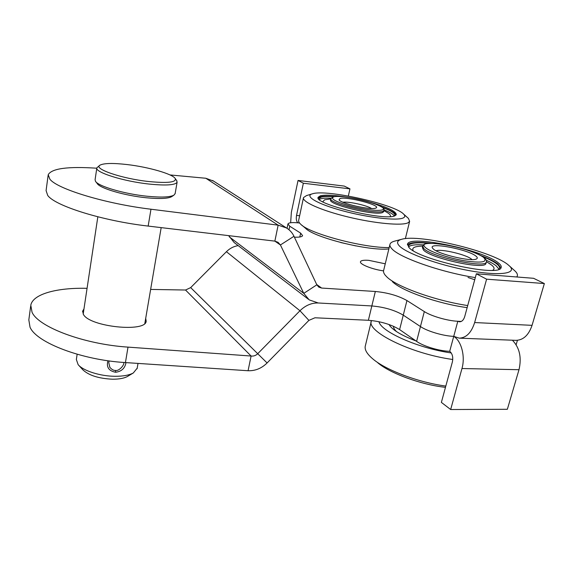 <?xml version="1.0" encoding="UTF-8"?>
<svg xmlns="http://www.w3.org/2000/svg" width="573" height="573" viewBox="0 0 573 573"><rect width="100%" height="100%" fill="white"/><g stroke="black" fill="none" stroke-linecap="round" stroke-linejoin="round"><path stroke-width="0.86" d="M383.538 270.864C372.235 269.41 359.113 264.096 360.51 261.653C361.133 260.421 363.912 259.984 368.847 260.35L385.249 263.809M48.118 175.367L46.084 190.616L47.717 195.436C55.029 205.922 102.997 220.97 148.163 226.077L150.971 209.224C105.611 203.78 57.329 189.054 49.894 179.206L48.211 174.701C51.749 168.448 67.943 166.285 96.794 168.218M148.163 226.077L274.854 241.126L278.041 242.307L280.412 244.965L303.776 293.369L309.219 299.887L318.287 302.988L371.841 305.953C384.168 307.049 394.647 310.115 403.263 315.143L420.446 326.553C427.279 331.258 443.459 336.05 453.737 336.358L457.813 321.26L459.525 321.811C461.91 321.74 463.643 319.992 464.717 316.575L476.349 273.808L486.599 279.18L474.645 322.549C471.4 332.698 466.257 337.898 459.209 338.149L515.944 340.348C523.335 340.133 528.707 335.126 532.052 325.342L544.35 283.549L533.578 278.299L476.349 273.808M293.978 236.277L280.412 244.965L274.861 241.126L278.149 225.16L286.414 227.925C289.831 230.024 292.352 232.803 293.978 236.277L316.833 284.81L318.789 287.116L321.639 288.061L375.336 291.485C387.699 292.667 398.235 295.689 406.945 300.56L424.314 311.583C431.233 316.124 447.513 320.859 457.813 321.26L461.286 321.432M299.636 215.749L296.535 215.434C295.947 219.036 296.413 221.5 297.931 222.833C291.972 222.295 288.642 222.668 287.954 223.964L289.745 226.22L300.639 233.132L302.594 235.646C302.071 236.85 299.335 237.358 294.393 237.158M308.331 299.206L234.207 242.572L228.663 235.639M213.571 181.104L205.836 178.26L169.988 174.937M205.836 178.26L278.149 225.16L150.971 209.224M340.699 242.529L355.897 245.924M296.535 215.434L303.353 183.224L298.046 180.445L291.356 212.318L290.647 222.739M298.046 180.445L344.266 186.089L349.953 188.861L348.334 196.03M303.353 183.224L349.953 188.861M150.635 289.422L185.53 290.024L251.103 356.034C253.71 356.313 255.923 355.525 257.735 353.684L299.966 310.745C305.481 305.373 311.59 302.788 318.287 302.988L371.841 305.953C384.168 307.049 394.647 310.115 403.263 315.143L420.446 326.553C427.279 331.258 443.459 336.05 453.737 336.358L449.698 351.306C452.419 353.67 453.315 357.215 452.376 361.943L441.375 402.396L450.665 409.523L461.967 368.532C465.491 356.492 461.401 340.935 453.737 336.358L459.209 338.149M544.35 283.549L486.599 279.18M145.7 318.323L146.187 321.238C145.714 332.641 89.911 326.897 83.436 314.477L82.634 311.146L83.959 308.947M185.53 290.024L190.673 287.61L267.09 362.96C261.632 368.367 255.286 370.96 248.066 370.738L251.103 356.034L128.008 347.116C84.202 344.316 38.477 327.104 32.038 312.249L30.784 305.23C32.854 294.064 56.706 287.682 86.043 288.305L87.067 288.319M248.066 370.738L125.437 362.573C81.803 360.052 36.364 342.582 30.032 327.197L28.829 319.906L30.641 306.304M190.673 287.61L226.414 251.697C229.83 248.338 233.755 246.311 238.189 245.616M449.698 351.306C439.441 351.099 423.361 346.242 416.607 341.379L399.617 329.59C391.087 324.404 380.673 321.303 368.375 320.286L314.971 317.779L308.911 320.371L267.09 362.96M512.391 340.212C519.582 347.653 521.788 357.48 519.002 369.707L507.356 409.28L450.665 409.523M403.206 217.948C405.125 217.052 405.276 215.785 403.657 214.152C395.005 204.382 326.99 189.197 312.765 193.71L312.443 193.796C303.976 196.03 317.191 203.959 342.611 210.8C367.945 217.683 397.053 220.999 403.206 217.948M312.178 193.875L306.462 195.608L303.497 197.599C301.735 201.717 320.966 210.406 347.811 216.909C374.613 223.456 401.866 225.963 408.055 222.782L409.638 221.364L408.434 218.406L407.51 217.582M330.9 198.788L330.671 199.834C327.111 204.296 375.759 216.186 382.75 212.468L383.781 211.487M390.17 216.601C390.958 215.72 390.277 214.56 388.129 213.12L387.004 212.433M339.051 199.733L339.044 199.733C339.925 203.279 371.111 210.441 375.716 208.114L376.031 207.978C381.776 205.356 346.314 196.167 339.925 198.552L339.18 199.927M330.872 198.917L324.64 199.791L322.749 201.775M333.601 196.747C327.914 196.317 323.795 196.439 321.245 197.112L319.068 198.516L319.054 199.239M331.079 198.251C326.467 198.014 323.065 198.194 320.88 198.781L319.297 199.468M346.923 197.148C334.267 195.107 325.443 194.648 320.465 195.773L318.208 197.212C312.722 203.737 385.257 221.429 394.976 215.749L396.28 214.66C396.108 211.272 387.398 207.125 370.144 202.233M334.482 196.596C327.871 196.016 323.122 196.095 320.228 196.84L318.187 197.914M301.756 225.103L305.495 228.247C313.825 237.466 368.389 251.175 388.859 248.947M371.483 208.486C367.078 205.406 348.277 201.288 342.998 202.233M396.058 215.018C395.255 212.791 390.478 210.105 381.718 206.953M394.682 215.863L394.919 215.477C395.327 213.414 391.173 210.735 382.456 207.455M394.353 215.971C393.286 214.23 389.869 212.203 384.103 209.883M303.418 197.971L298.705 220.125C298.332 221.271 298.991 222.632 300.675 224.193C309.169 233.526 363.038 247.987 389.189 247.593M507.692 264.447C490.717 250.831 419.407 234.02 401.981 239.206C397.225 240.402 396.33 242.615 399.281 245.838C406.006 253.23 438.481 265.055 468.85 270.571C499.305 276.186 517.412 273.701 509.726 266.216L507.692 264.447M401.472 239.342L395.005 241.04C392.247 241.72 390.593 242.737 390.041 244.077C389.554 245.33 390.098 246.82 391.681 248.553C398.672 257.298 440.15 272.111 475.318 277.597M474.731 279.76L468.012 277.475M389.884 244.735L383.709 270.17C383.179 271.588 383.681 273.257 385.199 275.162L386.847 276.917C396.351 286.593 435.036 300.66 467.711 305.559M422.638 246.397L422.358 247.507L423.454 249.986C430.66 258.402 485.13 270.212 485.925 263.494L486.019 263.15M492.759 270.284C494.807 269.066 494.42 267.319 491.605 265.041L488.225 262.792M422.738 246.025L419.579 246.254C413.942 246.691 411.815 248.152 413.19 250.63M498.782 269.303L499.42 268.493C499.943 267.233 499.04 265.693 496.727 263.874C493.661 261.51 488.833 259.025 482.251 256.403M498.94 269.16L496.182 265.829C493.933 264.06 490.631 262.198 486.276 260.242M408.979 247.5C418.555 259.734 500.057 277.583 501.11 267.584C501.64 266.287 500.709 264.712 498.302 262.835C482.681 249.792 409.566 234.679 407.561 244.055L408.979 247.5M500.902 267.935L497.958 264.081C494.356 261.338 488.547 258.452 480.539 255.436M433.159 248.825C438.023 254.161 471.815 262.097 476.485 258.953C477.681 258.337 477.538 257.42 476.063 256.21C468.549 249.499 428.54 241.856 432.393 247.887L433.159 248.825M471.987 259.59L471.543 259.182C466.673 254.677 441.131 248.646 436.132 250.781M392.376 281.63C401.301 290.719 437.872 303.733 467.145 307.629M430.796 243.274C417.588 241.763 409.81 242.315 407.446 244.936M428.855 243.346C416.879 242.193 410.11 242.945 408.542 245.602L408.578 247.07M423.547 244.864C415.461 244.427 410.447 245.094 408.513 246.877M516.71 276.974L517.218 276.215C517.813 274.832 517.197 273.199 515.356 271.323L513.759 269.869M389.439 324.669L390.005 326.023M389.01 324.519C392.133 329.797 401.114 335.269 415.948 340.921M377.693 362.716C389.747 373.181 420.51 384.576 445.465 387.348M378.968 321.718C380.959 331.631 418.211 348.312 451.252 352.947M393.501 326.281C393.45 327.849 394.468 329.633 396.552 331.624M371.247 321.525L365.431 345.49C364.22 349.201 366.641 353.641 372.708 358.82C385.608 370 418.147 382.392 445.808 386.08M371.497 320.529L371.469 320.622C365.366 330.958 410.533 353.734 452.77 359.493M109.221 360.918L108.741 362.508L109.887 367.365C111.771 369.549 113.655 370.573 115.538 370.445C118.625 371.311 124.112 365.681 123.854 362.809L123.904 362.465M125.981 362.609C124.993 368.274 121.54 371.497 115.617 372.264C108.741 370.932 106.184 367.085 107.946 360.739M148.944 181.548C167.638 183.324 176.412 182.343 175.266 178.611C172.96 174.056 148.493 167.015 127.084 164.558C113.053 162.961 104.05 163.147 100.074 165.117C92.618 168.655 121.791 178.712 148.944 181.548M99.86 165.26L96.851 167.81C94.43 172.194 123.482 181.39 149.231 184.069C166.163 185.738 175.46 185.108 177.114 182.178L176.527 180.359M96.808 168.111L95.097 179.671L95.462 181.247C97.997 186.225 124.491 194.018 147.225 196.253C161.171 197.592 170.074 197.227 173.941 195.149L175.152 193.509M95.849 181.748L97.195 183.489C99.645 188.266 124.742 195.658 146.28 197.764C159.502 199.024 167.968 198.659 171.671 196.668L171.957 196.475M77.147 354.243L76.352 359.486L78.121 364.621C83.056 370.752 100.146 376.225 114.958 376.289C123.03 376.332 129.147 375.222 133.308 372.973L137.191 368.195M78.623 365.173L82.799 369.757C88.758 375.394 98.678 378.545 112.544 379.211C119.069 379.233 124.033 378.323 127.442 376.482L127.958 376.175M229.272 236.821L303.776 293.369L316.833 284.81M368.375 320.286L375.336 291.485M399.617 329.59L406.945 300.56M416.607 341.379L424.314 311.583M289 229.759L289.745 226.22M299.815 236.993L300.639 233.132M316.683 284.495L321.639 288.061M299.543 222.99L297.931 222.833M532.052 325.342L474.645 322.549M128.008 347.116L125.437 362.573M226.414 251.697L299.966 310.745L308.911 320.371M461.967 368.532L519.002 369.707M383.731 211.688L384.025 210.456C383.946 209.016 385.815 207.77 371.146 202.548C357.638 198.265 338.672 195.271 333.071 196.876L330.943 198.602C327.391 203.028 376.06 214.911 383.05 211.229L384.075 210.255M382.241 209.854C391.896 206.602 342.747 193.624 333.622 196.868C330.048 198.688 335.441 201.696 349.809 205.893C363.146 209.503 378.595 211.358 382.241 209.854M485.925 263.494L486.319 262.047C486.892 260.801 486.176 259.361 484.171 257.721C475.318 251.418 453.88 245.566 438.51 243.74C422.143 242.637 424.242 244.621 422.716 246.075L423.819 248.539C431.046 256.905 485.546 268.716 486.319 262.047L486.42 261.696L490.173 263.995M483.684 257.521C472.188 247.615 414.021 237.509 425.402 247.486C429.671 251.654 448.129 258.036 464.273 260.765C481.671 263.265 488.146 262.183 483.684 257.521M115.538 370.445L115.617 372.264M287.925 224.107L287.044 228.312M286.414 227.925L212.583 180.474M516.137 344.724L517.419 340.312M82.634 311.146L82.569 311.583M403.657 214.152L408.434 218.406M405.369 238.633L409.638 221.364M383.996 210.592L388.129 213.12M432.629 248.259L432.393 247.887M407.439 244.528L407.561 244.055M408.427 246.068L408.542 245.602M516.996 276.995L517.218 276.215M509.726 266.216L515.356 271.323M109.615 366.942L109.887 367.365M175.266 178.611L176.885 180.86M175.094 193.86L177.114 182.178M171.671 196.668L173.941 195.149M137.105 368.718L138.007 363.411M144.84 323.387L161.178 227.624M127.442 376.482L133.308 372.973M83.192 314.076L97.833 216.802"/></g></svg>
